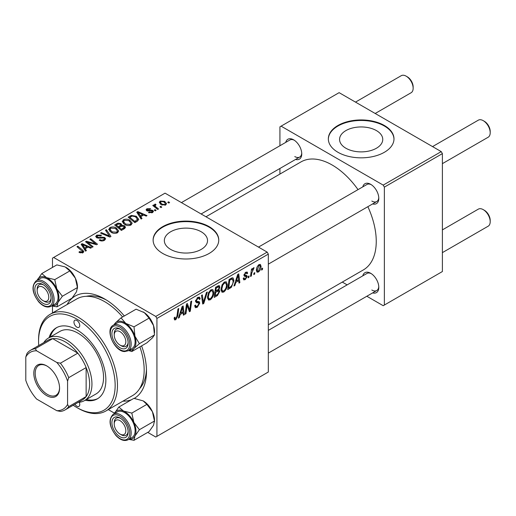 <?xml version="1.0" encoding="UTF-8"?>
<svg xmlns="http://www.w3.org/2000/svg" width="516" height="516" viewBox="0 0 516 516"><rect width="100%" height="100%" fill="white"/><g stroke="black" fill="none" stroke-linecap="round" stroke-linejoin="round"><path stroke-width="0.77" d="M376.435 130.6A21.595 12.468 0 0 0 352.899 127.897A21.595 12.468 0 0 0 339.567 139.417A21.595 12.468 0 0 0 345.888 148.234A21.595 12.468 0 0 0 369.424 150.936A21.595 12.468 0 0 0 382.756 139.417A21.595 12.468 0 0 0 376.435 130.6M384.368 125.485A32.824 18.95 0 0 0 348.603 121.376A32.824 18.95 0 0 0 328.337 138.881A32.824 18.95 0 0 0 337.954 152.285A32.824 18.95 0 0 0 373.719 156.393A32.824 18.95 0 0 0 393.985 138.881A32.824 18.95 0 0 0 384.368 125.485M393.979 139.152A32.824 18.95 0 0 0 384.368 126.02A32.824 18.95 0 0 0 348.816 121.86A32.824 18.95 0 0 0 328.344 139.152M170.667 249.402A21.595 12.468 180 0 1 164.34 240.585A21.595 12.468 180 0 1 177.672 229.065A21.595 12.468 180 0 1 201.208 231.768A21.595 12.468 180 0 1 207.535 240.585A21.595 12.468 180 0 1 194.203 252.105A21.595 12.468 180 0 1 170.667 249.402M209.148 226.647A32.824 18.95 0 0 0 173.376 222.538A32.824 18.95 0 0 0 153.117 240.05A32.824 18.95 0 0 0 162.727 253.446A32.824 18.95 0 0 0 198.499 257.555A32.824 18.95 0 0 0 218.758 240.05A32.824 18.95 0 0 0 209.148 226.647M218.758 240.314A32.824 18.95 0 0 0 209.148 227.182A32.824 18.95 0 0 0 173.595 223.028A32.824 18.95 0 0 0 153.117 240.314M362.793 186.869A11.487 6.631 60 0 1 370.675 184.309L370.675 184.309A11.487 6.631 60 0 1 378.802 198.376A11.487 6.631 60 0 1 372.642 203.923M371.281 184.683A9.849 5.682 -120 0 0 366.915 184.489L258.484 247.093M285.741 142.384A11.487 6.631 60 0 1 293.623 139.823L293.623 139.823A11.487 6.631 60 0 1 301.75 153.891A11.487 6.631 60 0 1 295.591 159.438M294.23 140.197A9.849 5.682 -120 0 0 289.863 140.004L181.432 202.607M362.793 275.841A11.487 6.631 60 0 1 370.675 273.28L370.675 273.28A11.487 6.631 60 0 1 378.802 287.348A11.487 6.631 60 0 1 372.642 292.895M371.281 273.654A9.849 5.682 -120 0 0 366.915 273.461L268.326 330.382M67.099 304.524A59.082 34.108 60 0 1 104.709 299.003L104.709 299.003A59.082 34.108 60 0 1 124.324 315.973M106.489 300.073A54.154 31.27 -120 0 0 86.269 296.319M268.326 324.783L363.328 269.939A62.359 36.004 -120 0 0 367.863 206.677M358.02 189.624A62.359 36.004 -120 0 0 332.149 165.01A62.359 36.004 -120 0 0 300.97 161.921L205.968 216.772M267.165 252.105L268.326 254.117L156.929 318.43L155.768 316.424L267.165 252.105L165.049 193.152L52.49 258.135L52.49 267.411M52.49 306.104L52.49 312.96M156.929 318.43L156.929 436.349L155.768 437.02L147.737 432.382M114.475 413.181L108.289 409.607M227.292 284.542C227.304 287.515 226.124 290.011 223.75 292.037L222.009 292.237L220.964 289.586L222.074 284.793L224.486 281.988L226.305 281.807L227.292 284.542L226.363 284.006M235.844 282.375L234.845 285.509L233.935 286.032L237.708 274.473L238.734 273.88L239.85 282.62L238.998 283.11L238.727 280.704L235.844 282.375L235.244 282.026M175.782 319.726L174.576 319.914L174.195 317.721L175.047 317.108L174.969 317.972L175.84 318.598L176.949 316.192L177.923 308.994L178.775 308.497L177.775 315.953L175.782 319.726L174.124 318.772M174.15 318.056L175.84 318.598M194.693 305.678L195.751 306.291L197.267 306.227L198.912 303.705L198.692 303.015L196.493 302.686L195.538 301.189L197.809 297.39L199.492 297.132L200.182 298.732L199.337 299.525L198.924 298.338L197.783 298.5L196.383 300.641L196.699 301.299L199.189 301.608L199.756 303.131L197.209 307.355L195.364 307.684L194.693 305.633L195.538 305.033L195.925 306.459L194.693 305.749M195.57 300.654L196.699 301.299M207.348 292.004L203.801 303.427L202.724 304.053L201.479 295.391L202.33 294.9L203.394 302.324L206.439 292.527L207.348 292.004M213.785 292.34C213.805 295.307 212.624 297.809 210.244 299.828L208.503 300.035L207.458 297.384L208.574 292.591L210.98 289.786L212.798 289.605L213.785 292.34L212.856 291.804M262.618 268.133L262.418 269.584L261.573 270.074L261.754 268.63L262.618 268.133M268.326 254.117L268.326 372.03L156.929 436.349M218.79 285.554L219.906 287.031L218.79 289.966L219.803 291.276L217.462 295.539L214.211 297.422L215.585 287.251L219.39 285.645M218.191 289.624L219.332 290.069M180.252 314.47L179.252 317.604L178.336 318.133L182.109 306.575L183.141 305.975L184.257 314.715L183.406 315.205L183.135 312.806L180.252 314.47L179.645 314.121M186.818 307.51L185.947 313.741L185.096 314.231L186.482 304.047L187.373 303.537L189.695 310.155L190.83 301.544L191.681 301.047L190.307 311.219L189.417 311.735L187.076 305.137L186.818 307.51L186.07 307.078M245.235 279.627L243.745 279.872L243.223 278.356L244.062 277.75L244.423 278.872L245.274 278.756L246.384 277.066L243.958 275.267L245.732 272.28L247.17 272.048L247.654 273.241L246.809 273.848L246.487 273.035L245.687 273.158L244.803 274.609L244.887 275.112L246.803 275.512L247.229 276.505L245.235 279.627L243.223 278.466M246.209 276.576L244.378 276.241L243.958 275.241M244.029 274.615L245.584 275.312M231.42 287.257L227.711 289.624L229.085 279.453L232.148 277.808L233.077 277.911L233.935 280.491L231.42 287.257L230.613 286.793M261.051 266.288C261.102 268.546 260.225 270.455 258.419 272.022L257.058 272.177L256.407 270.461C256.329 268.127 257.22 266.166 259.077 264.573L260.393 264.431L261.051 266.288L260.032 265.695M254.807 272.642L254.614 274.093L253.769 274.583L253.943 273.138L254.807 272.642M251.789 272.996L251.363 275.97L250.505 276.466L251.505 269.068L252.356 268.578L252.143 270.107L253.511 267.785L254.085 267.701L251.789 272.996L251.034 272.558M249.112 275.931L248.918 277.382L248.073 277.872L248.248 276.428L249.112 275.931M156.084 210.386L155.239 210.876L154.258 210.102L155.116 209.606L156.084 210.386M161.779 207.097L160.934 207.587L159.954 206.813L160.818 206.316L161.779 207.097M122.24 221.841L123.421 219.739C125.704 218.829 127.845 218.99 129.845 220.209L132.219 223.209L131.025 224.976C128.813 225.86 126.71 225.718 124.724 224.557L122.202 221.487M142.016 218.507L141.1 219.036L136.746 212.173L137.778 211.573L147.015 215.624L146.17 216.114L143.68 214.991L140.797 216.655L142.016 218.507M124.633 228.543L121.376 230.426L114.629 224.944L117.964 223.17L120.925 223.583L121.789 225.376L124.44 225.737L125.549 227.285L124.633 228.543M121.95 224.847L121.789 226.014M110.966 236.431L109.889 237.057L100.523 233.084L101.375 232.593L109.405 235.999L105.483 230.22L106.393 229.697L110.966 236.431M79.606 252.595L78.935 252.124L79.677 251.576L82.16 252.092L82.554 251.556L76.968 246.687L77.819 246.19L82.766 250.208L83.811 251.666L83.057 252.672L79.606 252.595M93.112 246.738L92.261 247.235L85.527 241.746L86.417 241.23L95.634 243.868L89.868 239.237L90.726 238.74L97.479 244.223L96.589 244.739L87.365 242.114L93.112 246.738M155.768 316.424L53.651 257.465M86.417 250.608L85.501 251.137L81.154 244.268L82.186 243.668L91.422 247.719L90.571 248.209L88.088 247.087L85.198 248.751L86.417 250.608M104.484 240.301C102.684 241.23 100.93 241.185 99.214 240.166L99.962 239.624L101.375 240.185L103.587 239.721L104.406 238.721L103.877 237.986L99.362 238.173L96.634 237.702L95.679 236.457L96.75 235.141L101.478 235.128L100.891 235.773L97.672 235.709L96.95 236.56L98.466 237.418L100.768 237.063L104.645 237.45L105.645 238.805L104.484 240.301M108.734 229.639L109.921 227.537C112.198 226.627 114.339 226.782 116.345 228.007L118.719 231.007L117.519 232.774C115.307 233.658 113.204 233.516 111.217 232.355L108.702 229.278M148.492 212.579L149.124 211.973L151.807 212.121L152.014 210.96L146.796 210.747L146.073 209.793L146.879 208.754L150.601 208.683L149.859 209.232L147.582 209.206L147.505 210.186L151.291 210.057L152.788 210.431L153.471 211.392L152.51 212.573L148.492 212.579M152.368 212.65L152.014 210.96M147.189 210.934L147.189 209.728L147.505 211.031M137.282 221.241L134.882 222.628L128.129 217.146L131.296 215.436L136.308 216.262L138.785 219.384L137.282 221.241M165.688 204.962L161.327 204.762L159.296 202.33L160.231 201.047L164.669 201.337L166.578 203.652L165.688 204.962M155.426 204.916C155 205.8 155.387 206.619 156.593 207.368L158.528 208.974L157.67 209.47L152.762 205.484L153.613 204.987L154.626 205.82L154.31 204.878L155.451 204.052L156.038 204.781L155.123 205.439L155.123 207.406M169.583 202.588L168.745 203.078L167.758 202.304L168.622 201.808L169.583 202.588M139.591 388.671A54.154 31.27 -120 0 0 146.447 369.288M441.232 151.614L442.393 153.62L384.368 187.121L383.207 185.109L441.232 151.614L339.115 92.654L279.93 126.826L279.93 145.738M279.93 168.474L279.93 174.073M384.368 187.121L384.368 305.033L383.207 305.704L366.831 296.249M347.139 284.877L342.295 282.084M384.368 305.033L442.393 271.539L442.393 153.62M383.207 185.109L281.091 126.156M371.836 201.053A9.849 5.682 -120 0 0 376.757 201.543A9.849 5.682 -120 0 0 378.776 197.667M294.784 156.567A9.849 5.682 -120 0 0 299.706 157.058A9.849 5.682 -120 0 0 301.725 153.181M371.836 290.031A9.849 5.682 -120 0 0 376.757 290.514A9.849 5.682 -120 0 0 378.776 286.638M141.59 345.888A59.082 34.108 60 0 1 146.486 371.359A59.082 34.108 60 0 1 134.27 398.391M131.574 399.694A59.082 34.108 60 0 1 122.898 401.171M86.417 242.468L86.417 241.23M95.634 244.481L95.634 243.868M90.726 239.94L90.726 238.74M87.365 243.242L87.365 242.114M82.186 245.893L82.186 243.668M85.198 250.653L85.198 248.751M83.424 245.9L84.714 247.938L87.017 246.609L82.444 244.552L83.424 245.9L83.424 247.854M84.714 249.886L84.714 247.938M82.444 246.3L82.444 244.552M87.017 247.706L87.017 246.609M79.677 252.64L79.677 251.576M80.309 252.924L80.309 252.027M82.16 253.027L82.16 252.092M77.819 247.383L77.819 246.19M82.766 252.821L82.766 250.208M99.962 240.54L99.962 239.624M100.214 240.65L100.214 239.779M101.375 240.953L101.375 240.185M103.587 240.714L103.587 239.721M96.75 237.76L96.75 235.141M97.427 238.037L97.427 237.179M98.466 238.199L98.466 237.418M104.645 240.204L104.645 237.45M101.375 233.445L101.375 232.593M109.405 236.85L109.405 235.999M106.393 231.581L106.393 229.697M109.921 231.452L109.921 227.537M116.345 229.091L116.345 228.007M110.005 231.529L110.005 229.368L112.101 231.89L116.629 232.187L117.448 230.942L115.41 228.44L110.843 228.104L110.024 229.614L110.024 231.542M112.101 232.787L112.101 231.89M116.629 233.155L116.629 232.187M117.964 224.118L117.964 223.17M120.925 226.421L120.925 223.583M124.44 228.653L124.44 225.737M116.268 225.092L118.377 226.795L120.783 225.021L120.783 226.505L120.783 225.021L120.118 224.092L117.719 224.254L116.268 225.092L116.268 226.279M118.377 227.988L118.377 226.795M119.164 227.44L121.441 229.291L124.266 227.13L123.576 226.214L120.95 226.408L119.164 227.44L119.164 228.627M121.441 230.388L121.441 229.291M123.814 229.014L123.814 227.872M149.124 212.876L149.124 211.973M151.807 212.895L151.807 212.121M146.879 210.799L146.879 208.754M148.066 211.121L148.066 210.412M151.291 210.76L151.291 210.057M152.788 212.392L152.788 210.431M137.778 213.798L137.778 211.573M140.797 218.558L140.797 216.655M139.023 213.798L140.307 215.836L142.609 214.508L138.036 212.45L139.023 213.798L139.023 215.759M140.307 217.791L140.307 215.836M138.036 214.205L138.036 212.45M142.609 215.604L142.609 214.508M131.296 216.423L131.296 215.436M136.308 217.326L136.308 216.262M129.774 217.294L134.947 221.493L137.508 219.21L135.411 216.72L132.206 216.049L129.774 217.294L129.774 218.481M134.947 222.59L134.947 221.493M136.031 221.964L136.031 220.867M123.421 223.66L123.421 219.739M129.845 221.293L129.845 220.209M123.511 223.731L123.511 221.57L125.607 224.092L130.135 224.395L130.948 223.144L128.91 220.648L124.343 220.306L123.53 221.815L123.53 223.744M125.607 224.995L125.607 224.092M130.135 225.357L130.135 224.395M160.231 203.994L160.231 201.047M164.669 202.446L164.669 201.337M160.934 201.498L160.405 202.291L162.076 204.226L164.959 204.53L165.442 203.775L163.824 201.82L160.934 201.498M162.076 205.123L162.076 204.226M164.959 205.271L164.959 204.53M160.818 207.49L160.818 206.316M153.613 206.181L153.613 204.987M154.626 206.993L154.626 205.82M154.665 207.032L154.665 204.259M155.451 204.904L155.451 204.052M155.116 210.78L155.116 209.606M168.622 202.982L168.622 201.808M261.689 269.165L262.418 269.584M216.514 294.997L217.462 295.539M217.939 285.896L219.906 287.031M217.668 290.044L219.803 291.276M216.275 287.941L215.849 291.114L218.597 289.141L219.061 287.56L218.765 286.799L216.275 287.941L215.546 287.522M215.12 290.689L215.849 291.114M216.772 286.561L217.726 287.109M215.688 292.301L215.224 295.739L217.642 294.294L218.958 291.733L218.674 290.94L215.688 292.301L214.959 291.882M214.495 295.313L215.224 295.739M216.526 290.721L217.481 291.269M207.522 298.254L210.244 299.828M209.238 292.927L208.303 296.945L209.025 298.803L210.309 298.7C212.115 297.023 212.992 295.036 212.947 292.72L212.224 290.785L210.954 290.895L209.238 292.927L208.587 292.553M207.496 296.474L208.303 296.945M210.128 290.418L210.954 290.895M202.53 302.699L203.801 303.427M202.395 301.744L203.394 302.324M194.7 305.911L197.209 307.355M197.828 297.377L200.182 298.732M197.654 297.487L200.182 298.945M196.951 298.022L197.783 298.5M195.654 300.222L196.383 300.641M195.577 300.647L196.564 301.221M195.564 300.712L199.756 303.131M174.344 317.611L174.969 317.972M177.04 315.528L177.775 315.953M178.626 317.243L179.252 317.604M183.29 314.154L184.257 314.715M182.187 312.257L183.135 312.806M181.838 309.677L180.71 313.109L183.012 311.774L182.509 307.368L181.838 309.677L181.213 309.316M180.097 312.748L180.71 313.109M181.955 307.052L182.509 307.368M185.218 313.315L185.947 313.741M188.566 309.503L189.695 310.155M188.914 310.413L190.307 311.219M186.386 304.737L187.076 305.137M243.958 275.273L246.08 276.499M245.861 272.209L247.654 273.241M245.055 272.79L245.687 273.158M244.139 274.222L244.803 274.609M244.99 275.215L247.229 276.505M234.225 285.148L234.845 285.509M238.882 282.059L239.85 282.62M237.779 280.156L238.727 280.704M237.431 277.576L236.309 281.007L238.611 279.678L238.102 275.273L237.431 277.576L236.812 277.221M235.689 280.652L236.309 281.007M237.547 274.951L238.102 275.273M229.169 287.689L230.117 288.238M233.013 279.956L233.935 280.491M229.781 280.149L228.73 287.941L229.814 287.315C232.052 285.78 233.142 283.652 233.09 280.917L232.071 278.982L229.781 280.149L229.046 279.724M227.995 287.522L228.73 287.941M230.987 278.356L232.51 279.066L231.136 278.272M221.022 290.456L223.75 292.037M222.738 285.135L221.803 289.147L222.525 291.005L223.809 290.901C225.621 289.231 226.498 287.238 226.447 284.929L225.731 282.987L224.46 283.097L222.738 285.135L222.093 284.761M220.996 288.683L221.803 289.147M223.634 282.62L224.46 283.097M256.426 270.868L258.419 272.022M259.045 265.443L257.252 269.868L257.69 271.229L258.426 271.164L260.206 266.772L259.754 265.392L258.4 265.076M256.471 269.416L257.252 269.868M253.878 273.673L254.614 274.093M250.628 275.55L251.363 275.97M251.421 269.687L252.143 270.107M252.885 268.462L253.749 268.965M252.769 268.668L253.324 268.991M248.183 276.963L248.918 277.382M121.189 345.765L120.028 345.101A8.204 4.734 -120 0 0 125.827 341.747A8.204 4.734 -120 0 0 120.028 331.698A8.204 4.734 -120 0 0 114.223 335.045A8.204 4.734 -120 0 0 120.028 345.101L121.189 345.765A9.849 5.682 60 0 0 126.11 346.255A9.849 5.682 -120 0 0 128.129 342.379A9.849 5.682 60 0 1 126.11 346.255A9.849 5.682 -120 0 1 124.066 346.713A9.849 5.682 -120 0 1 120.583 345.385M484.395 121.331L483.24 120.66L484.395 121.331A8.204 4.734 60 0 1 490.2 131.38L490.2 132.722A9.849 5.682 -120 0 0 483.24 120.66L483.24 120.66A9.849 5.682 -120 0 0 478.313 120.17L432.543 146.596M442.393 163.649L488.162 137.23A9.849 5.682 -120 0 0 490.2 132.722M114.223 335.045L114.223 333.71A9.849 5.682 60 0 1 116.261 329.202A9.849 5.682 60 0 1 120.628 329.395A9.849 5.682 -120 0 0 118.306 328.744A9.849 5.682 -120 0 0 116.261 329.202A9.849 5.682 -120 0 0 114.249 334.426M484.395 210.302L483.24 209.631L484.395 210.302A8.204 4.734 60 0 1 490.2 220.351L490.2 221.693A9.849 5.682 -120 0 0 483.24 209.631L483.24 209.631A9.849 5.682 -120 0 0 478.313 209.148L442.393 229.884M442.393 252.627L488.162 226.202A9.849 5.682 -120 0 0 490.2 221.693M121.189 434.743L120.028 434.072A8.204 4.734 -120 0 0 125.827 430.718A8.204 4.734 -120 0 0 120.028 420.669A8.204 4.734 -120 0 0 114.223 424.023A8.204 4.734 -120 0 0 120.028 434.072L121.189 434.743A9.849 5.682 60 0 0 126.11 435.227A9.849 5.682 -120 0 0 128.129 431.35A9.849 5.682 60 0 1 126.11 435.227L126.11 435.227A9.849 5.682 -120 0 1 120.583 434.356M114.223 424.023L114.223 422.681A9.849 5.682 60 0 1 116.261 418.173A9.849 5.682 60 0 1 120.628 418.366A9.849 5.682 -120 0 0 116.261 418.173A9.849 5.682 -120 0 0 114.249 423.397M375.184 113.481L411.11 92.745A9.849 5.682 -120 0 0 413.148 88.236L413.148 86.894A8.204 4.734 60 0 0 407.343 76.845L406.189 76.174A9.849 5.682 -120 0 0 401.261 75.684L355.492 102.11M44.137 301.28L42.976 300.615A8.204 4.734 -120 0 0 48.775 297.261A8.204 4.734 -120 0 0 42.976 287.212A8.204 4.734 -120 0 0 37.171 290.56A8.204 4.734 -120 0 0 42.976 300.615L44.137 301.28A9.849 5.682 60 0 0 49.059 301.77A9.849 5.682 -120 0 0 51.078 297.893A9.849 5.682 60 0 1 49.059 301.77A9.849 5.682 -120 0 1 43.531 300.899M37.171 290.56L37.171 289.224A9.849 5.682 60 0 1 39.21 284.716A9.849 5.682 60 0 1 43.576 284.909A9.849 5.682 -120 0 0 39.21 284.716A9.849 5.682 -120 0 0 37.197 289.94M413.148 88.236A9.849 5.682 -120 0 0 406.189 76.174L407.343 76.845M143.158 311.916A15.977 9.224 60 0 1 143.235 311.954A15.977 9.224 60 0 1 144.332 312.651L149.072 318.133L133.999 326.834L125.762 323.371L121.021 317.882L115.481 322.829L113.778 324.951M121.021 317.882L136.089 309.181L144.332 312.651A15.977 9.224 60 0 1 153.516 325.538L154.471 334.961L152.42 337.89L146.879 342.837L131.812 351.538L133.857 348.61A15.977 9.224 60 0 1 129.342 350.293A15.977 9.224 60 0 1 129.006 350.267M123.389 348.88A11.487 6.631 60 0 1 112.63 338.006A11.487 6.631 60 0 1 116.668 327.918A11.487 6.631 60 0 1 120.028 329.021A11.487 6.631 60 0 1 128.149 343.088A11.487 6.631 60 0 1 123.389 348.88M128.11 350.79L132.051 348.506A14.771 8.527 -120 0 0 133.251 333.807A14.771 8.527 -120 0 0 120.351 322.242A14.771 8.527 -120 0 0 117.28 322.926L113.339 325.203A14.771 8.527 60 0 1 116.403 324.525A14.771 8.527 60 0 1 129.31 336.084A14.771 8.527 60 0 1 128.11 350.79L124.704 351.557C114.5 351.738 104.555 329.331 113.339 325.203M154.471 334.961L139.397 343.662L134.953 336.258L133.999 326.834M114.242 324.687A15.977 9.224 60 0 1 115.481 322.829A15.977 9.224 60 0 1 125.762 323.371A15.977 9.224 60 0 1 134.953 336.258A15.977 9.224 -120 0 1 133.857 348.61L139.397 343.662M128.549 350.532L131.812 351.538M149.072 318.133L153.516 325.538A15.977 9.224 60 0 1 154.529 331.517L154.529 332.801M143.132 400.868A15.977 9.224 60 0 1 143.235 400.926A15.977 9.224 60 0 1 147.905 404.796A15.977 9.224 60 0 1 152.42 411.691L154.471 421.017L139.397 429.718L133.857 422.411L131.812 413.084L123.576 411.078L118.828 407.053L114.236 413.658A15.977 9.224 60 0 1 114.384 413.355A15.977 9.224 60 0 1 123.576 411.078A15.977 9.224 60 0 1 133.857 422.411A15.977 9.224 60 0 1 134.953 436.026L139.397 429.718M118.828 407.053L133.902 398.346L143.184 400.9L146.879 404.383L152.42 411.691A15.977 9.224 60 0 1 154.529 420.495L153.516 425.307L149.072 431.608L133.999 440.316L134.953 436.026A15.977 9.224 -120 0 1 129.006 439.239M116.668 433.969A11.487 6.631 60 0 1 112.088 420.804A11.487 6.631 60 0 1 120.028 417.992A11.487 6.631 60 0 1 123.389 420.772A11.487 6.631 60 0 1 128.149 432.06A11.487 6.631 60 0 1 116.668 433.969M128.11 439.761L132.051 437.484A14.771 8.527 -120 0 0 128.987 416.206A14.771 8.527 -120 0 0 117.28 411.897L113.339 414.18A14.771 8.527 60 0 1 125.04 418.482A14.771 8.527 60 0 1 128.11 439.761C124.362 441.502 120.312 440.096 115.958 435.549C109.115 426.422 108.237 419.295 113.339 414.18M128.781 439.374L133.999 440.316M146.879 404.383L131.812 413.084M154.471 421.017L154.529 421.778M46.524 277.621A15.977 9.224 60 0 1 52.29 282.059A15.977 9.224 60 0 1 56.805 288.954L54.761 279.627L46.524 277.621L41.777 273.59L37.184 280.201A15.977 9.224 60 0 1 37.333 279.898A15.977 9.224 -120 0 1 46.524 277.621M46.337 287.315A11.487 6.631 60 0 1 51.097 298.603A11.487 6.631 60 0 1 39.616 300.512A11.487 6.631 60 0 1 35.036 287.341A11.487 6.631 60 0 1 42.976 284.535A11.487 6.631 60 0 1 46.337 287.315M51.935 282.749A14.771 8.527 -120 0 0 40.229 278.44L36.288 280.717A14.771 8.527 60 0 1 47.988 285.025A14.771 8.527 60 0 1 51.058 306.304L54.999 304.021A14.771 8.527 -120 0 0 51.935 282.749M41.777 273.59L56.85 264.889L65.087 266.901L69.828 270.926L54.761 279.627M69.828 270.926L75.368 278.234L77.419 287.554L62.346 296.261L56.805 288.954A15.977 9.224 60 0 1 57.902 302.563L62.346 296.261M77.419 287.554L76.465 291.843L72.021 298.151L56.947 306.852L57.902 302.563A15.977 9.224 60 0 1 51.955 305.782M51.723 305.917L56.947 306.852M66.08 267.411A15.977 9.224 60 0 1 66.183 267.469A15.977 9.224 60 0 1 75.368 278.234A15.977 9.224 60 0 1 77.477 287.038L77.477 288.315M76.858 320.442A4.102 2.367 -120 0 0 74.807 320.243A4.102 2.367 -120 0 0 74.181 323.526A4.102 2.367 -120 0 0 76.858 327.144A4.102 2.367 -120 0 0 78.909 327.344A4.102 2.367 -120 0 0 79.541 324.061A4.102 2.367 -120 0 0 76.858 320.442M74.923 404.234A4.102 2.367 -120 0 0 76.858 406.202A4.102 2.367 -120 0 0 78.909 406.402A4.102 2.367 -120 0 0 79.212 402.248M85.166 400.216A41.028 23.684 -120 0 0 97.369 398.849A41.028 23.684 -120 0 0 103.658 365.973A41.028 23.684 -120 0 0 76.858 329.821A41.028 23.684 -120 0 0 56.347 327.789A41.028 23.684 -120 0 0 49.065 337.677M56.934 327.473A41.028 23.684 -120 0 0 50.226 337.012M73.201 405.228A54.154 31.27 -120 0 0 76.858 407.537A54.154 31.27 -120 0 0 115.152 385.433A54.154 31.27 -120 0 0 76.858 319.101A54.154 31.27 -120 0 0 38.565 341.211A54.154 31.27 -120 0 0 38.739 345.533M78.019 408.208L76.858 407.537L78.019 408.208A55.799 32.211 60 0 0 105.915 410.975L132.606 395.566A55.799 32.211 -120 0 0 139.875 346.881M38.565 341.211L38.565 339.87A55.799 32.211 60 0 1 50.123 314.328A55.799 32.211 60 0 1 78.019 317.095A55.799 32.211 60 0 1 114.468 366.263A55.799 32.211 60 0 1 105.915 410.975M122.602 316.966A55.799 32.211 -120 0 0 104.709 301.686A55.799 32.211 -120 0 0 76.813 298.919L50.123 314.328M43.802 342.611A36.101 20.846 60 0 1 48.362 338.083L59.966 331.382A36.101 20.846 60 0 1 78.019 333.175A36.101 20.846 60 0 1 101.607 364.986A36.101 20.846 60 0 1 96.073 393.921L84.469 400.616A36.101 20.846 60 0 1 78.264 402.306M86.327 399.545A41.028 23.684 -120 0 0 97.943 398.5M33.804 373.307A18.215 10.52 60 0 1 46.685 365.87A18.215 10.52 60 0 1 59.566 388.174A18.215 10.52 60 0 1 46.685 395.611A18.215 10.52 60 0 1 33.804 373.307M47.04 366.076A17.234 9.946 -120 0 0 38.771 365.418A17.234 9.946 -120 0 0 35.198 373.307A17.234 9.946 -120 0 0 42.718 390.644A17.234 9.946 -120 0 0 55.999 395.262A17.234 9.946 -120 0 0 59.566 387.768M48.362 338.083A36.101 20.846 60 0 1 76.187 347.758A36.101 20.846 60 0 1 91.945 384.091A36.101 20.846 60 0 1 84.469 400.616M67.577 404.48L68.738 406.621A34.462 19.898 60 0 1 65.081 409.917L82.483 399.868A34.462 19.898 -120 0 0 86.14 396.572A34.462 19.898 -120 0 0 89.623 384.091A34.462 19.898 -120 0 0 86.14 367.585A34.462 19.898 -120 0 0 77.806 353.15L52.703 338.657A34.462 19.898 -120 0 0 48.02 340.173L30.618 350.222A34.462 19.898 60 0 1 35.294 348.706L36.572 350.783A32.824 18.95 -120 0 0 25.8 357.001L25.8 380.363A32.824 18.95 -120 0 0 36.572 399.016L56.805 410.697A32.824 18.95 -120 0 0 67.577 404.48L67.577 381.118A32.824 18.95 -120 0 0 56.805 362.464L36.572 350.783M56.805 362.464L60.398 363.2L77.806 353.15A34.462 19.898 -120 0 0 52.703 338.657L35.294 348.706M68.738 406.621L86.14 396.572L86.14 367.585L68.738 377.635L67.577 381.118M25.8 357.001L26.961 353.518A34.462 19.898 60 0 1 30.618 350.222M65.081 409.917A34.462 19.898 60 0 1 60.398 411.439L56.805 410.697M60.398 363.2A34.462 19.898 60 0 1 68.738 377.635M90.584 243.113L90.584 242.359M93.609 243.933L93.609 243.197M89.029 244.597L89.029 243.378M100.768 237.96L100.768 237.063M106.999 235.831L106.999 234.935M116.706 224.841L116.706 223.744M119.751 227.098L119.751 226.008M123.027 229.472L123.027 228.375M149.292 211.018L149.292 210.315M130.155 217.075L130.155 215.978M156.593 208.593L156.593 207.368M202.059 299.422L203.117 300.035M195.577 301.666L197.512 302.782M187.231 305.711L188.475 306.433M187.908 307.788L189.262 308.568M243.984 275.576L245.397 276.395M230.059 278.892L231.007 279.44M124.059 350.97A13.784 7.959 -120 0 0 128.903 338.864A13.784 7.959 -120 0 0 115.997 325.822A13.784 7.959 -120 0 0 111.153 337.928A13.784 7.959 -120 0 0 124.059 350.97M115.997 435.291A13.784 7.959 -120 0 0 128.903 437.149A13.784 7.959 -120 0 0 124.059 419.45A13.784 7.959 -120 0 0 111.153 417.592A13.784 7.959 -120 0 0 115.997 435.291M47.008 285.993A13.784 7.959 -120 0 0 34.101 284.135A13.784 7.959 -120 0 0 38.945 301.834A13.784 7.959 -120 0 0 51.852 303.692A13.784 7.959 -120 0 0 47.008 285.993M82.554 251.556L82.554 252.905M104.406 238.721L104.406 240.34M96.95 236.56L96.95 237.863M117.448 230.942L117.448 232.813M124.266 227.13L124.266 228.756M137.508 219.21L137.508 221.106M130.948 223.144L130.948 225.015M160.405 202.291L160.405 204.136M165.442 203.775L165.442 205.091M218.765 286.799L217.565 286.103M218.674 290.94L217.41 290.211M212.224 290.785L210.747 289.934M209.025 298.803L207.477 297.913M198.924 298.338L197.557 297.545M244.423 278.872L243.365 278.253M246.487 273.035L245.468 272.448M244.977 275.202L244.016 274.654M225.731 282.987L224.247 282.136M222.525 291.005L220.983 290.115M259.754 265.392L258.735 264.798M257.69 271.229L256.407 270.487M268.326 264.147L376.757 201.543M376.757 290.514L268.326 353.118M299.706 157.058L201.124 213.979M36.288 280.717C31.186 285.838 32.063 292.965 38.906 302.092C43.26 306.639 47.311 308.039 51.058 306.304"/></g></svg>
